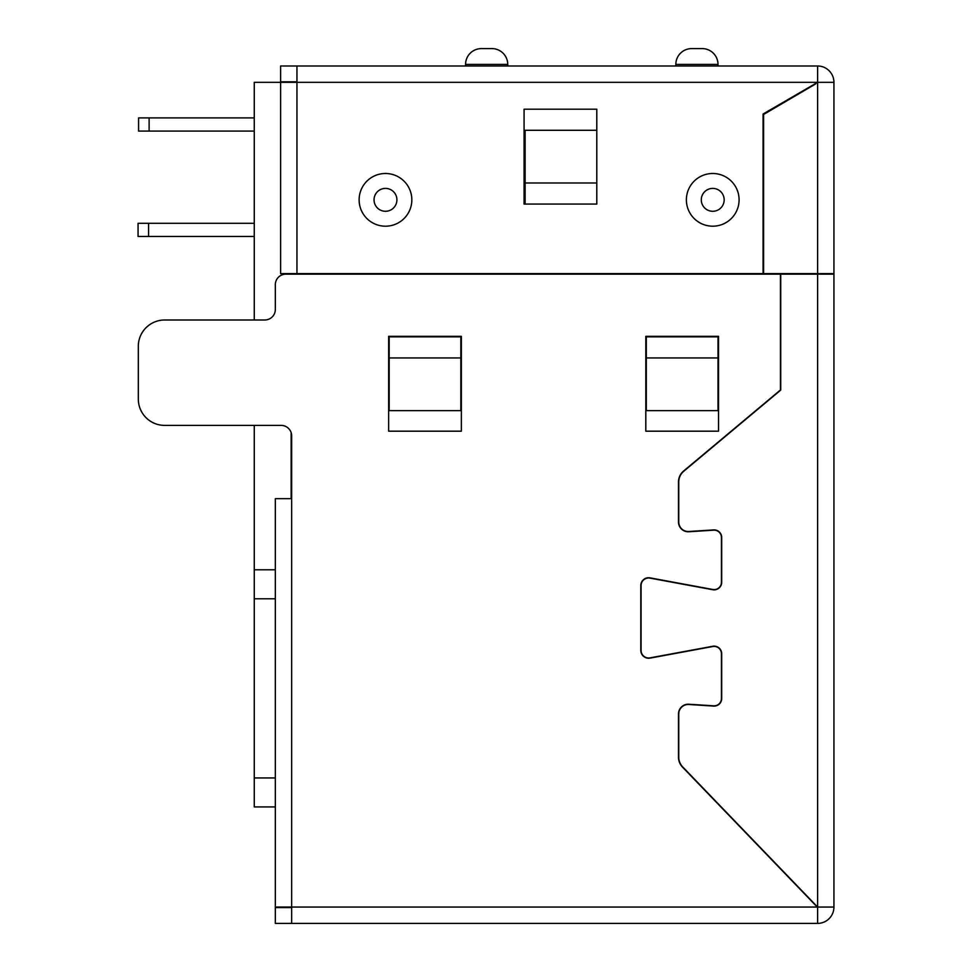<?xml version="1.0" encoding="UTF-8"?>
<svg xmlns="http://www.w3.org/2000/svg" width="972" height="972" viewBox="0 0 972 972"><rect width="100%" height="100%" fill="white"/><g stroke="black" fill="none" stroke-linecap="round" stroke-linejoin="round"><path stroke-width="1.46" d="M291.15 498.648L291.15 432.649M817.61 923.4L817.61 274.153L833.94 274.153L833.94 907.058A16.342 16.342 0 0 1 817.61 923.4L291.673 923.4L291.673 498.648L275.331 498.648L275.331 907.058L817.245 907.058L682.466 767.066A14.228 14.228 0 0 1 678.492 757.2L678.492 713.983A9.769 9.769 0 0 1 688.881 704.238L713.655 705.818A7.314 7.314 0 0 0 721.431 698.516L721.431 653.719A7.314 7.314 0 0 0 712.78 646.526L650.074 658.117A7.849 7.849 0 0 1 640.803 650.402L640.803 585.581A7.849 7.849 0 0 1 650.074 577.866L712.78 589.469A7.314 7.314 0 0 0 721.431 582.277L721.431 537.48A7.314 7.314 0 0 0 713.655 530.177L688.881 531.757A9.769 9.769 0 0 1 678.492 522L678.492 481.954A14.228 14.228 0 0 1 683.583 471.043L780.455 389.966L780.455 274.153L285.877 274.153A10.534 10.534 0 0 0 275.331 284.687L275.331 309.461A10.534 10.534 0 0 1 264.797 319.995L164.669 319.995L254.263 319.995L254.263 82.328L296.946 82.328L296.946 65.987L817.61 65.987L817.61 82.328L763.069 114.016L763.069 273.618L280.604 273.618L280.604 82.328M254.263 425.396L254.263 598.776L275.331 598.776M275.331 806.93L254.263 806.93L254.263 598.776M646.331 336.859L718.004 336.859L718.004 410.646L646.331 410.646L646.331 336.859M646.331 357.939L718.004 357.939M389.165 336.859L460.837 336.859L460.837 410.646L389.165 410.646L389.165 336.859M389.165 357.939L460.837 357.939M525.123 182.979L596.796 182.979L596.796 204.059L525.123 204.059L525.123 130.284L596.796 130.284M138.316 399.042L138.316 346.348L138.316 399.042A26.353 26.353 0 0 0 164.669 425.396L281.139 425.396A10.534 10.534 0 0 1 291.673 435.942L291.673 498.648M164.669 319.995A26.353 26.353 0 0 0 138.316 346.348M388.642 336.336L388.642 431.191L461.36 431.191L461.36 336.336L388.642 336.336M645.809 336.336L718.539 336.336L718.539 431.191L645.809 431.191L645.809 336.336M291.673 907.593L275.331 907.593L275.331 923.4L291.673 923.4M817.61 274.153L780.723 274.153L780.723 390.088L683.753 471.25A13.96 13.96 0 0 0 678.748 481.954L678.748 522A9.501 9.501 0 0 0 688.869 531.49L713.63 529.91A7.582 7.582 0 0 1 721.698 537.48L721.698 582.277A7.582 7.582 0 0 1 712.731 589.725L650.025 578.133A7.582 7.582 0 0 0 641.07 585.581L641.07 650.402A7.582 7.582 0 0 0 650.025 657.862L712.731 646.271A7.582 7.582 0 0 1 721.698 653.719L721.698 698.516A7.582 7.582 0 0 1 713.63 706.085L688.869 704.493A9.501 9.501 0 0 0 678.748 713.983L678.748 757.2A13.96 13.96 0 0 0 682.66 766.884L817.61 907.058L833.94 907.058M254.263 223.293L148.595 223.293L148.595 236.475L138.06 236.475L138.06 223.293L148.595 223.293M254.263 236.475L148.595 236.475M138.583 117.904L149.117 117.904L149.117 131.074L138.583 131.074L138.583 117.904M254.263 117.904L149.117 117.904M254.263 131.074L149.117 131.074M385.483 226.197A26.353 26.353 0 0 0 408.301 186.673A26.353 26.353 0 0 0 362.653 186.673A26.353 26.353 0 0 0 385.483 226.197M712.731 226.197A26.353 26.353 0 0 0 735.561 186.673A26.353 26.353 0 0 0 689.913 186.673A26.353 26.353 0 0 0 712.731 226.197M596.796 109.204L596.796 204.059L524.078 204.059L524.078 109.204L596.796 109.204M815.763 82.328L815.763 83.859L763.591 114.477L763.591 273.618L817.61 273.618L817.61 82.328L815.763 82.328M296.946 273.618L296.946 82.328L833.94 82.328A16.342 16.342 0 0 0 817.61 65.987M296.946 65.987L280.604 65.987L280.604 81.806L296.946 81.806M833.94 82.328L833.94 273.618L817.61 273.618M718.004 64.407L718.004 65.987L718.004 64.407A15.807 15.807 0 0 0 702.197 48.6L691.663 48.6L702.197 48.6A15.807 15.807 0 0 1 718.004 64.407L675.844 64.407L675.844 65.987M691.663 48.6A15.807 15.807 0 0 0 675.844 64.407M507.736 64.407L507.736 65.987L507.736 64.407A15.807 15.807 0 0 0 491.929 48.6L481.383 48.6L491.929 48.6A15.807 15.807 0 0 1 507.736 64.407L465.576 64.407L465.576 65.987M481.383 48.6A15.807 15.807 0 0 0 465.576 64.407M254.263 569.786L275.331 569.786M254.263 777.952L275.331 777.952M701.298 199.843A11.445 11.445 0 0 0 712.731 211.289A11.445 11.445 0 0 0 724.176 199.843A11.445 11.445 0 0 0 712.731 188.398A11.445 11.445 0 0 0 701.298 199.843M374.038 199.843A11.445 11.445 0 0 0 385.483 211.289A11.445 11.445 0 0 0 396.916 199.843A11.445 11.445 0 0 0 385.483 188.398A11.445 11.445 0 0 0 374.038 199.843"/></g></svg>
